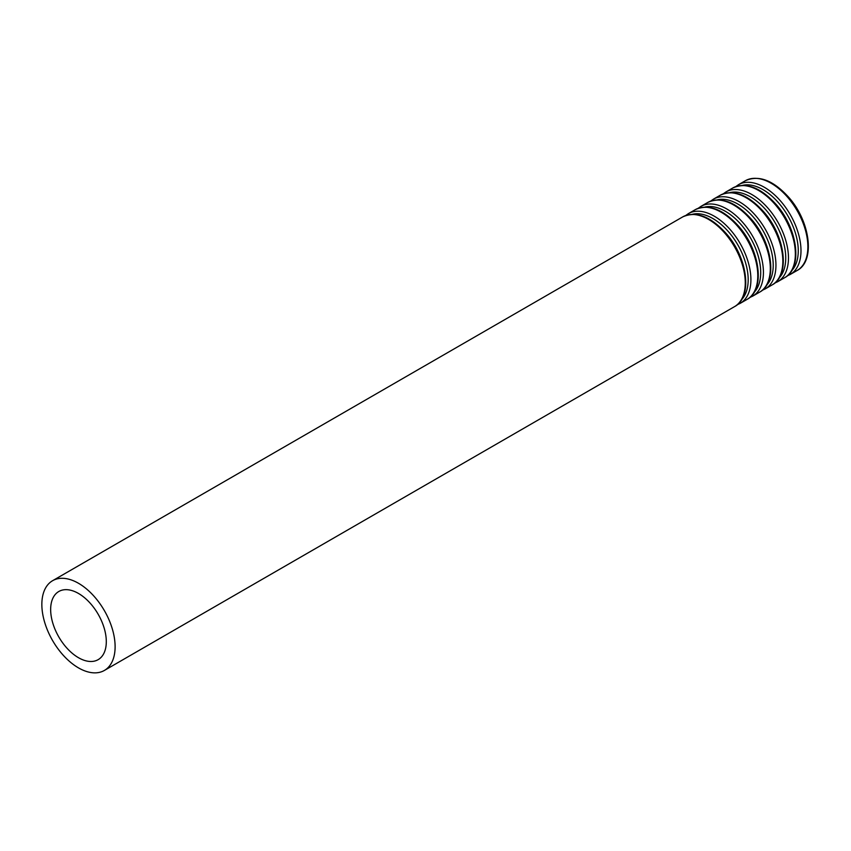 <?xml version="1.0" encoding="UTF-8"?>
<svg xmlns="http://www.w3.org/2000/svg" width="851" height="851" viewBox="0 0 851 851"><rect width="100%" height="100%" fill="white"/><g stroke="black" fill="none" stroke-linecap="round" stroke-linejoin="round"><path stroke-width="1.28" d="M78.483 657.706A39.348 22.722 -120 0 0 98.152 659.653A39.348 22.722 -120 0 0 98.152 614.22A39.348 22.722 -120 0 0 58.804 591.498A39.348 22.722 -120 0 0 52.773 623.028A39.348 22.722 -120 0 0 78.483 657.706M78.483 667.875A51.805 29.913 -120 0 0 104.386 670.439A51.805 29.913 -120 0 0 104.386 610.624A51.805 29.913 -120 0 0 52.581 580.712A51.805 29.913 -120 0 0 44.635 622.219A51.805 29.913 -120 0 0 78.483 667.875M104.386 670.439L734.541 306.626A51.805 29.913 -120 0 0 734.541 246.801A51.805 29.913 -120 0 0 682.736 216.888L52.581 580.712M741.583 299.616A49.922 28.828 -120 0 0 737.838 244.897A49.922 28.828 -120 0 0 692.331 214.292M737.211 304.754L740.168 303.371A51.805 29.913 -120 0 0 740.179 243.546A51.805 29.913 -120 0 0 688.363 213.644L685.693 215.516M740.168 303.371L747.061 299.392A51.805 29.913 -120 0 0 747.061 239.567A51.805 29.913 -120 0 0 695.256 209.665L688.363 213.644M754.103 292.382A49.922 28.828 -120 0 0 750.359 237.663A49.922 28.828 -120 0 0 704.851 207.07M749.731 297.52L752.688 296.148A51.805 29.913 -120 0 0 752.699 236.323A51.805 29.913 -120 0 0 700.884 206.41L698.214 208.282M752.688 296.148L759.581 292.17A51.805 29.913 -120 0 0 759.581 232.344A51.805 29.913 -120 0 0 707.777 202.432L700.884 206.41M766.623 285.149A49.922 28.828 -120 0 0 762.879 230.44A49.922 28.828 -120 0 0 717.372 199.836M762.251 290.297L765.209 288.915A51.805 29.913 -120 0 0 765.219 229.089A51.805 29.913 -120 0 0 713.404 199.177L710.734 201.049M765.209 288.915L772.102 284.936A51.805 29.913 -120 0 0 772.102 225.111A51.805 29.913 -120 0 0 720.297 195.198L713.404 199.177M779.144 277.926A49.922 28.828 -120 0 0 775.399 223.207A49.922 28.828 -120 0 0 729.892 192.613M774.772 283.064L777.729 281.692A51.805 29.913 -120 0 0 777.74 221.866A51.805 29.913 -120 0 0 725.924 191.954L723.254 193.826M777.729 281.692L784.622 277.713A51.805 29.913 -120 0 0 784.622 217.888A51.805 29.913 -120 0 0 732.817 187.975L725.924 191.954M791.664 270.692A49.922 28.828 -120 0 0 787.92 215.984A49.922 28.828 -120 0 0 742.412 185.38M787.292 275.841L790.249 274.458A51.805 29.913 -120 0 0 790.26 214.633A51.805 29.913 -120 0 0 738.445 184.72L735.775 186.592M790.249 274.458L797.142 270.48A51.805 29.913 -120 0 0 797.142 210.654A51.805 29.913 -120 0 0 745.338 180.742L738.445 184.72M734.541 306.626C752.89 297.254 747.689 257.598 726.201 233.536C710.649 216.388 696.161 210.846 682.736 216.888M747.061 299.392C765.411 290.021 760.209 250.375 738.721 226.302C723.169 209.165 708.681 203.612 695.256 209.665M759.581 292.17C777.931 282.798 772.729 243.141 751.242 219.079C735.689 201.932 721.201 196.39 707.777 202.432M772.102 284.936C790.451 275.564 785.25 235.918 763.762 211.846C748.21 194.709 733.722 189.156 720.297 195.198M784.622 277.713C802.972 268.342 797.77 228.685 776.282 204.623C760.73 187.475 746.242 181.923 732.817 187.975M797.142 270.48C815.492 261.108 810.29 221.462 788.803 197.389C773.251 180.252 758.762 174.7 745.338 180.742"/></g></svg>
